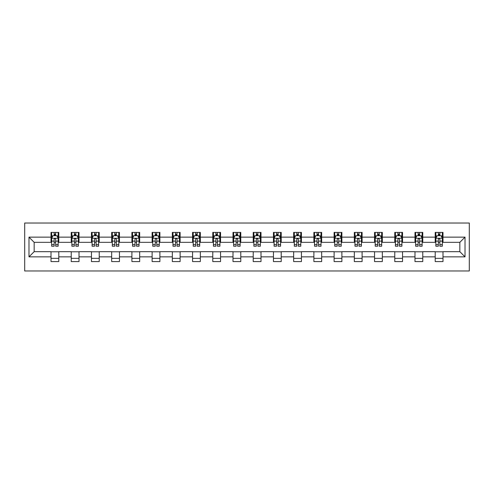 <?xml version="1.0" encoding="UTF-8"?>
<svg xmlns="http://www.w3.org/2000/svg" width="494" height="494" viewBox="0 0 494 494"><rect width="100%" height="100%" fill="white"/><g stroke="black" fill="none" stroke-linecap="round" stroke-linejoin="round"><path stroke-width="0.74" d="M24.7 270.978L469.3 270.978L469.3 223.022L24.7 223.022L24.7 270.978M442.988 237.151L442.988 232.415L435.208 232.415L435.208 237.151L422.765 237.151L422.765 232.415L414.991 232.415L414.991 237.151L402.548 237.151L402.548 232.415L394.768 232.415L394.768 237.151L382.325 237.151L382.325 232.415L374.545 232.415L374.545 237.151L362.102 237.151L362.102 232.415L354.328 232.415L354.328 237.151L341.885 237.151L341.885 232.415L334.105 232.415L334.105 237.151L321.662 237.151L321.662 232.415L313.881 232.415L313.881 237.151L301.439 237.151L301.439 232.415L293.664 232.415L293.664 237.151L281.222 237.151L281.222 232.415L273.441 232.415L273.441 237.151L260.999 237.151L260.999 232.415L253.224 232.415L253.224 237.151L240.776 237.151L240.776 232.415L233.001 232.415L233.001 237.151L220.559 237.151L220.559 232.415L212.778 232.415L212.778 237.151L200.336 237.151L200.336 232.415L192.561 232.415L192.561 237.151L180.119 237.151L180.119 232.415L172.338 232.415L172.338 237.151L159.895 237.151L159.895 232.415L152.115 232.415L152.115 237.151L139.672 237.151L139.672 232.415L131.898 232.415L131.898 237.151L119.455 237.151L119.455 232.415L111.675 232.415L111.675 237.151L99.232 237.151L99.232 232.415L91.452 232.415L91.452 237.151L79.009 237.151L79.009 232.415L71.235 232.415L71.235 237.151L58.792 237.151L58.792 232.415L51.012 232.415L51.012 237.151L28.979 237.151L28.979 256.849L34.16 251.668L51.012 251.668L51.012 261.585L58.792 261.585L58.792 251.668L71.235 251.668L71.235 261.585L79.009 261.585L79.009 251.668L91.452 251.668L91.452 261.585L99.232 261.585L99.232 251.668L111.675 251.668L111.675 261.585L119.455 261.585L119.455 251.668L131.898 251.668L131.898 261.585L139.672 261.585L139.672 251.668L152.115 251.668L152.115 261.585L159.895 261.585L159.895 251.668L172.338 251.668L172.338 261.585L180.119 261.585L180.119 251.668L192.561 251.668L192.561 261.585L200.336 261.585L200.336 251.668L212.778 251.668L212.778 261.585L220.559 261.585L220.559 251.668L233.001 251.668L233.001 261.585L240.776 261.585L240.776 251.668L253.224 251.668L253.224 261.585L260.999 261.585L260.999 251.668L273.441 251.668L273.441 261.585L281.222 261.585L281.222 251.668L293.664 251.668L293.664 261.585L301.439 261.585L301.439 251.668L313.881 251.668L313.881 261.585L321.662 261.585L321.662 251.668L334.105 251.668L334.105 261.585L341.885 261.585L341.885 251.668L354.328 251.668L354.328 261.585L362.102 261.585L362.102 251.668L374.545 251.668L374.545 261.585L382.325 261.585L382.325 251.668L394.768 251.668L394.768 261.585L402.548 261.585L402.548 251.668L414.991 251.668L414.991 261.585L422.765 261.585L422.765 251.668L435.208 251.668L435.208 261.585L442.988 261.585L442.988 251.668L459.84 251.668L459.84 242.332L442.988 242.332L442.988 237.151L465.021 237.151L465.021 256.849L442.988 256.849M435.208 256.849L422.765 256.849M414.991 256.849L402.548 256.849M394.768 256.849L382.325 256.849M374.545 256.849L362.102 256.849M354.328 256.849L341.885 256.849M334.105 256.849L321.662 256.849M313.881 256.849L301.439 256.849M293.664 256.849L281.222 256.849M273.441 256.849L260.999 256.849M253.224 256.849L240.776 256.849M233.001 256.849L220.559 256.849M212.778 256.849L200.336 256.849M192.561 256.849L180.119 256.849M172.338 256.849L159.895 256.849M152.115 256.849L139.672 256.849M131.898 256.849L119.455 256.849M111.675 256.849L99.232 256.849M91.452 256.849L79.009 256.849M71.235 256.849L58.792 256.849M51.012 256.849L28.979 256.849M435.208 237.151L435.208 242.332L422.765 242.332L422.765 237.151M414.991 237.151L414.991 242.332L402.548 242.332L402.548 237.151M394.768 237.151L394.768 242.332L382.325 242.332L382.325 237.151M374.545 237.151L374.545 242.332L362.102 242.332L362.102 237.151M354.328 237.151L354.328 242.332L341.885 242.332L341.885 237.151M334.105 237.151L334.105 242.332L321.662 242.332L321.662 237.151M313.881 237.151L313.881 242.332L301.439 242.332L301.439 237.151M293.664 237.151L293.664 242.332L281.222 242.332L281.222 237.151M273.441 237.151L273.441 242.332L260.999 242.332L260.999 237.151M253.224 237.151L253.224 242.332L240.776 242.332L240.776 237.151M233.001 237.151L233.001 242.332L220.559 242.332L220.559 237.151M212.778 237.151L212.778 242.332L200.336 242.332L200.336 237.151M192.561 237.151L192.561 242.332L180.119 242.332L180.119 237.151M172.338 237.151L172.338 242.332L159.895 242.332L159.895 237.151M152.115 237.151L152.115 242.332L139.672 242.332L139.672 237.151M131.898 237.151L131.898 242.332L119.455 242.332L119.455 237.151M111.675 237.151L111.675 242.332L99.232 242.332L99.232 237.151M91.452 237.151L91.452 242.332L79.009 242.332L79.009 237.151M71.235 237.151L71.235 242.332L58.792 242.332L58.792 237.151M51.012 237.151L51.012 242.332L34.16 242.332L28.979 237.151M34.16 242.332L34.16 251.668M465.021 256.849L459.84 251.668M459.84 242.332L465.021 237.151M51.012 235.657L51.66 235.657M54.124 235.657L55.68 235.657M58.144 235.657L58.792 235.657M51.012 242.202L51.66 242.202M54.124 242.202L55.68 242.202M58.144 242.202L58.792 242.202M51.012 251.798L58.792 251.798M51.012 258.343L58.792 258.343M71.235 251.798L79.009 251.798M71.235 258.343L79.009 258.343M71.235 235.657L71.883 235.657M74.347 235.657L75.903 235.657M78.361 235.657L79.009 235.657M71.235 242.202L71.883 242.202M74.347 242.202L75.903 242.202M78.361 242.202L79.009 242.202M91.452 251.798L99.232 251.798M91.452 258.343L99.232 258.343M91.452 235.657L92.1 235.657M94.564 235.657L96.12 235.657M98.584 235.657L99.232 235.657M91.452 242.202L92.1 242.202M94.564 242.202L96.12 242.202M98.584 242.202L99.232 242.202M111.675 251.798L119.455 251.798M111.675 258.343L119.455 258.343M111.675 235.657L112.323 235.657M114.787 235.657L116.343 235.657M118.807 235.657L119.455 235.657M111.675 242.202L112.323 242.202M114.787 242.202L116.343 242.202M118.807 242.202L119.455 242.202M131.898 251.798L139.672 251.798M131.898 258.343L139.672 258.343M131.898 235.657L132.546 235.657M135.01 235.657L136.56 235.657M139.024 235.657L139.672 235.657M131.898 242.202L132.546 242.202M135.01 242.202L136.56 242.202M139.024 242.202L139.672 242.202M152.115 251.798L159.895 251.798M152.115 258.343L159.895 258.343M152.115 235.657L152.763 235.657M155.227 235.657L156.783 235.657M159.247 235.657L159.895 235.657M152.115 242.202L152.763 242.202M155.227 242.202L156.783 242.202M159.247 242.202L159.895 242.202M172.338 251.798L180.119 251.798M172.338 258.343L180.119 258.343M172.338 235.657L172.986 235.657M175.45 235.657L177.006 235.657M179.47 235.657L180.119 235.657M172.338 242.202L172.986 242.202M175.45 242.202L177.006 242.202M179.47 242.202L180.119 242.202M192.561 251.798L200.336 251.798M192.561 258.343L200.336 258.343M192.561 235.657L193.21 235.657M195.667 235.657L197.223 235.657M199.687 235.657L200.336 235.657M192.561 242.202L193.21 242.202M195.667 242.202L197.223 242.202M199.687 242.202L200.336 242.202M212.778 251.798L220.559 251.798M212.778 258.343L220.559 258.343M212.778 235.657L213.427 235.657M215.89 235.657L217.446 235.657M219.91 235.657L220.559 235.657M212.778 242.202L213.427 242.202M215.89 242.202L217.446 242.202M219.91 242.202L220.559 242.202M233.001 251.798L240.776 251.798M233.001 258.343L240.776 258.343M233.001 235.657L233.65 235.657M236.113 235.657L237.67 235.657M240.127 235.657L240.776 235.657M233.001 242.202L233.65 242.202M236.113 242.202L237.67 242.202M240.127 242.202L240.776 242.202M253.224 251.798L260.999 251.798M253.224 258.343L260.999 258.343M253.224 235.657L253.873 235.657M256.33 235.657L257.887 235.657M260.35 235.657L260.999 235.657M253.224 242.202L253.873 242.202M256.33 242.202L257.887 242.202M260.35 242.202L260.999 242.202M273.441 251.798L281.222 251.798M273.441 258.343L281.222 258.343M273.441 235.657L274.09 235.657M276.554 235.657L278.11 235.657M280.573 235.657L281.222 235.657M273.441 242.202L274.09 242.202M276.554 242.202L278.11 242.202M280.573 242.202L281.222 242.202M293.664 251.798L301.439 251.798M293.664 258.343L301.439 258.343M293.664 235.657L294.313 235.657M296.777 235.657L298.333 235.657M300.79 235.657L301.439 235.657M293.664 242.202L294.313 242.202M296.777 242.202L298.333 242.202M300.79 242.202L301.439 242.202M313.881 251.798L321.662 251.798M313.881 258.343L321.662 258.343M313.881 235.657L314.53 235.657M316.994 235.657L318.55 235.657M321.014 235.657L321.662 235.657M313.881 242.202L314.53 242.202M316.994 242.202L318.55 242.202M321.014 242.202L321.662 242.202M334.105 251.798L341.885 251.798M334.105 258.343L341.885 258.343M334.105 235.657L334.753 235.657M337.217 235.657L338.773 235.657M341.237 235.657L341.885 235.657M334.105 242.202L334.753 242.202M337.217 242.202L338.773 242.202M341.237 242.202L341.885 242.202M354.328 251.798L362.102 251.798M354.328 258.343L362.102 258.343M354.328 235.657L354.976 235.657M357.44 235.657L358.99 235.657M361.454 235.657L362.102 235.657M354.328 242.202L354.976 242.202M357.44 242.202L358.99 242.202M361.454 242.202L362.102 242.202M374.545 251.798L382.325 251.798M374.545 258.343L382.325 258.343M374.545 235.657L375.193 235.657M377.657 235.657L379.213 235.657M381.677 235.657L382.325 235.657M374.545 242.202L375.193 242.202M377.657 242.202L379.213 242.202M381.677 242.202L382.325 242.202M394.768 251.798L402.548 251.798M394.768 258.343L402.548 258.343M394.768 235.657L395.416 235.657M397.88 235.657L399.436 235.657M401.9 235.657L402.548 235.657M394.768 242.202L395.416 242.202M397.88 242.202L399.436 242.202M401.9 242.202L402.548 242.202M414.991 251.798L422.765 251.798M414.991 258.343L422.765 258.343M414.991 235.657L415.639 235.657M418.097 235.657L419.653 235.657M422.117 235.657L422.765 235.657M414.991 242.202L415.639 242.202M418.097 242.202L419.653 242.202M422.117 242.202L422.765 242.202M435.208 251.798L442.988 251.798M435.208 258.343L442.988 258.343M435.208 235.657L435.856 235.657M438.32 235.657L439.876 235.657M442.34 235.657L442.988 235.657M435.208 242.202L435.856 242.202M438.32 242.202L439.876 242.202M442.34 242.202L442.988 242.202M55.68 234.1L54.124 234.1M58.144 244.598L55.68 244.598L55.68 246.222L58.144 246.222L58.144 238.318L56.847 235.724L52.957 235.724L51.66 238.318L51.66 246.222L54.124 246.222L54.124 244.598L51.66 244.598M51.66 238.318L51.66 232.415M58.144 238.318L58.144 232.415M54.124 235.724L54.124 232.415M55.68 232.415L55.68 235.724M55.68 244.598L55.68 239.287C55.161 238.287 54.643 238.287 54.124 239.287L54.124 244.598M75.903 234.1L74.347 234.1M78.361 244.598L75.903 244.598L75.903 246.222L78.361 246.222L78.361 238.318L77.064 235.724L73.18 235.724L71.883 238.318L71.883 246.222L74.347 246.222L74.347 244.598L71.883 244.598M71.883 238.318L71.883 232.415M78.361 238.318L78.361 232.415M74.347 235.724L74.347 232.415M75.903 232.415L75.903 235.724M75.903 244.598L75.903 239.287C75.384 238.287 74.866 238.287 74.347 239.287L74.347 244.598M96.12 234.1L94.564 234.1M98.584 244.598L96.12 244.598L96.12 246.222L98.584 246.222L98.584 238.318L97.287 235.724L93.397 235.724L92.1 238.318L92.1 246.222L94.564 246.222L94.564 244.598L92.1 244.598M92.1 238.318L92.1 232.415M98.584 238.318L98.584 232.415M94.564 235.724L94.564 232.415M96.12 232.415L96.12 235.724M96.12 244.598L96.12 239.287C95.601 238.287 95.083 238.287 94.564 239.287L94.564 244.598M116.343 234.1L114.787 234.1M118.807 244.598L116.343 244.598L116.343 246.222L118.807 246.222L118.807 238.318L117.51 235.724L113.62 235.724L112.323 238.318L112.323 246.222L114.787 246.222L114.787 244.598L112.323 244.598M112.323 238.318L112.323 232.415M118.807 238.318L118.807 232.415M114.787 235.724L114.787 232.415M116.343 232.415L116.343 235.724M116.343 244.598L116.343 239.287C115.824 238.287 115.306 238.287 114.787 239.287L114.787 244.598M136.56 234.1L135.01 234.1M139.024 244.598L136.56 244.598L136.56 246.222L139.024 246.222L139.024 238.318L137.727 235.724L133.843 235.724L132.546 238.318L132.546 246.222L135.01 246.222L135.01 244.598L132.546 244.598M132.546 238.318L132.546 232.415M139.024 238.318L139.024 232.415M135.01 235.724L135.01 232.415M136.56 232.415L136.56 235.724M136.56 244.598L136.56 239.287C136.048 238.287 135.529 238.287 135.01 239.287L135.01 244.598M156.783 234.1L155.227 234.1M159.247 244.598L156.783 244.598L156.783 246.222L159.247 246.222L159.247 238.318L157.95 235.724L154.06 235.724L152.763 238.318L152.763 246.222L155.227 246.222L155.227 244.598L152.763 244.598M152.763 238.318L152.763 232.415M159.247 238.318L159.247 232.415M155.227 235.724L155.227 232.415M156.783 232.415L156.783 235.724M156.783 244.598L156.783 239.287C156.265 238.287 155.746 238.287 155.227 239.287L155.227 244.598M177.006 234.1L175.45 234.1M179.47 244.598L177.006 244.598L177.006 246.222L179.47 246.222L179.47 238.318L178.173 235.724L174.283 235.724L172.986 238.318L172.986 246.222L175.45 246.222L175.45 244.598L172.986 244.598M172.986 238.318L172.986 232.415M179.47 238.318L179.47 232.415M175.45 235.724L175.45 232.415M177.006 232.415L177.006 235.724M177.006 244.598L177.006 239.287C176.488 238.287 175.969 238.287 175.45 239.287L175.45 244.598M197.223 234.1L195.667 234.1M199.687 244.598L197.223 244.598L197.223 246.222L199.687 246.222L199.687 238.318L198.39 235.724L194.506 235.724L193.21 238.318L193.21 246.222L195.667 246.222L195.667 244.598L193.21 244.598M193.21 238.318L193.21 232.415M199.687 238.318L199.687 232.415M195.667 235.724L195.667 232.415M197.223 232.415L197.223 235.724M197.223 244.598L197.223 239.287C196.711 238.287 196.192 238.287 195.667 239.287L195.667 244.598M217.446 234.1L215.89 234.1M219.91 244.598L217.446 244.598L217.446 246.222L219.91 246.222L219.91 238.318L218.614 235.724L214.723 235.724L213.427 238.318L213.427 246.222L215.89 246.222L215.89 244.598L213.427 244.598M213.427 238.318L213.427 232.415M219.91 238.318L219.91 232.415M215.89 235.724L215.89 232.415M217.446 232.415L217.446 235.724M217.446 244.598L217.446 239.287C216.928 238.287 216.409 238.287 215.89 239.287L215.89 244.598M237.67 234.1L236.113 234.1M240.127 244.598L237.67 244.598L237.67 246.222L240.127 246.222L240.127 238.318L238.837 235.724L234.946 235.724L233.65 238.318L233.65 246.222L236.113 246.222L236.113 244.598L233.65 244.598M233.65 238.318L233.65 232.415M240.127 238.318L240.127 232.415M236.113 235.724L236.113 232.415M237.67 232.415L237.67 235.724M237.67 244.598L237.67 239.287C237.151 238.287 236.632 238.287 236.113 239.287L236.113 244.598M257.887 234.1L256.33 234.1M260.35 244.598L257.887 244.598L257.887 246.222L260.35 246.222L260.35 238.318L259.054 235.724L255.163 235.724L253.873 238.318L253.873 246.222L256.33 246.222L256.33 244.598L253.873 244.598M253.873 238.318L253.873 232.415M260.35 238.318L260.35 232.415M256.33 235.724L256.33 232.415M257.887 232.415L257.887 235.724M257.887 244.598L257.887 239.287C257.368 238.287 256.849 238.287 256.33 239.287L256.33 244.598M278.11 234.1L276.554 234.1M280.573 244.598L278.11 244.598L278.11 246.222L280.573 246.222L280.573 238.318L279.277 235.724L275.386 235.724L274.09 238.318L274.09 246.222L276.554 246.222L276.554 244.598L274.09 244.598M274.09 238.318L274.09 232.415M280.573 238.318L280.573 232.415M276.554 235.724L276.554 232.415M278.11 232.415L278.11 235.724M278.11 244.598L278.11 239.287C277.591 238.287 277.072 238.287 276.554 239.287L276.554 244.598M298.333 234.1L296.777 234.1M300.79 244.598L298.333 244.598L298.333 246.222L300.79 246.222L300.79 238.318L299.494 235.724L295.61 235.724L294.313 238.318L294.313 246.222L296.777 246.222L296.777 244.598L294.313 244.598M294.313 238.318L294.313 232.415M300.79 238.318L300.79 232.415M296.777 235.724L296.777 232.415M298.333 232.415L298.333 235.724M298.333 244.598L298.333 239.287C297.814 238.287 297.295 238.287 296.777 239.287L296.777 244.598M318.55 234.1L316.994 234.1M321.014 244.598L318.55 244.598L318.55 246.222L321.014 246.222L321.014 238.318L319.717 235.724L315.827 235.724L314.53 238.318L314.53 246.222L316.994 246.222L316.994 244.598L314.53 244.598M314.53 238.318L314.53 232.415M321.014 238.318L321.014 232.415M316.994 235.724L316.994 232.415M318.55 232.415L318.55 235.724M318.55 244.598L318.55 239.287C318.031 238.287 317.512 238.287 316.994 239.287L316.994 244.598M338.773 234.1L337.217 234.1M341.237 244.598L338.773 244.598L338.773 246.222L341.237 246.222L341.237 238.318L339.94 235.724L336.05 235.724L334.753 238.318L334.753 246.222L337.217 246.222L337.217 244.598L334.753 244.598M334.753 238.318L334.753 232.415M341.237 238.318L341.237 232.415M337.217 235.724L337.217 232.415M338.773 232.415L338.773 235.724M338.773 244.598L338.773 239.287C338.254 238.287 337.735 238.287 337.217 239.287L337.217 244.598M358.99 234.1L357.44 234.1M361.454 244.598L358.99 244.598L358.99 246.222L361.454 246.222L361.454 238.318L360.157 235.724L356.273 235.724L354.976 238.318L354.976 246.222L357.44 246.222L357.44 244.598L354.976 244.598M354.976 238.318L354.976 232.415M361.454 238.318L361.454 232.415M357.44 235.724L357.44 232.415M358.99 232.415L358.99 235.724M358.99 244.598L358.99 239.287C358.477 238.287 357.959 238.287 357.44 239.287L357.44 244.598M379.213 234.1L377.657 234.1M381.677 244.598L379.213 244.598L379.213 246.222L381.677 246.222L381.677 238.318L380.38 235.724L376.49 235.724L375.193 238.318L375.193 246.222L377.657 246.222L377.657 244.598L375.193 244.598M375.193 238.318L375.193 232.415M381.677 238.318L381.677 232.415M377.657 235.724L377.657 232.415M379.213 232.415L379.213 235.724M379.213 244.598L379.213 239.287C378.694 238.287 378.176 238.287 377.657 239.287L377.657 244.598M399.436 234.1L397.88 234.1M401.9 244.598L399.436 244.598L399.436 246.222L401.9 246.222L401.9 238.318L400.603 235.724L396.713 235.724L395.416 238.318L395.416 246.222L397.88 246.222L397.88 244.598L395.416 244.598M395.416 238.318L395.416 232.415M401.9 238.318L401.9 232.415M397.88 235.724L397.88 232.415M399.436 232.415L399.436 235.724M399.436 244.598L399.436 239.287C398.917 238.287 398.399 238.287 397.88 239.287L397.88 244.598M419.653 234.1L418.097 234.1M422.117 244.598L419.653 244.598L419.653 246.222L422.117 246.222L422.117 238.318L420.82 235.724L416.936 235.724L415.639 238.318L415.639 246.222L418.097 246.222L418.097 244.598L415.639 244.598M415.639 238.318L415.639 232.415M422.117 238.318L422.117 232.415M418.097 235.724L418.097 232.415M419.653 232.415L419.653 235.724M419.653 244.598L419.653 239.287C419.134 238.287 418.622 238.287 418.097 239.287L418.097 244.598M439.876 234.1L438.32 234.1M442.34 244.598L439.876 244.598L439.876 246.222L442.34 246.222L442.34 238.318L441.043 235.724L437.153 235.724L435.856 238.318L435.856 246.222L438.32 246.222L438.32 244.598L435.856 244.598M435.856 238.318L435.856 232.415M442.34 238.318L442.34 232.415M438.32 235.724L438.32 232.415M439.876 232.415L439.876 235.724M439.876 244.598L439.876 239.287C439.357 238.287 438.839 238.287 438.32 239.287L438.32 244.598M58.107 238.25L51.691 238.25M51.66 235.879L52.877 235.879M56.921 235.879L58.144 235.879M54.124 241.121L51.66 241.121M58.144 241.121L55.68 241.121M55.68 234.928L54.124 234.928M78.33 238.25L71.914 238.25M71.883 235.879L73.1 235.879M77.144 235.879L78.361 235.879M74.347 241.121L71.883 241.121M78.361 241.121L75.903 241.121M75.903 234.928L74.347 234.928M98.553 238.25L92.137 238.25M92.1 235.879L93.323 235.879M97.367 235.879L98.584 235.879M94.564 241.121L92.1 241.121M98.584 241.121L96.12 241.121M96.12 234.928L94.564 234.928M118.77 238.25L112.354 238.25M112.323 235.879L113.54 235.879M117.584 235.879L118.807 235.879M114.787 241.121L112.323 241.121M118.807 241.121L116.343 241.121M116.343 234.928L114.787 234.928M138.993 238.25L132.577 238.25M132.546 235.879L133.763 235.879M137.807 235.879L139.024 235.879M135.01 241.121L132.546 241.121M139.024 241.121L136.56 241.121M136.56 234.928L135.01 234.928M159.216 238.25L152.8 238.25M152.763 235.879L153.986 235.879M158.031 235.879L159.247 235.879M155.227 241.121L152.763 241.121M159.247 241.121L156.783 241.121M156.783 234.928L155.227 234.928M179.433 238.25L173.017 238.25M172.986 235.879L174.203 235.879M178.248 235.879L179.47 235.879M175.45 241.121L172.986 241.121M179.47 241.121L177.006 241.121M177.006 234.928L175.45 234.928M199.656 238.25L193.24 238.25M193.21 235.879L194.426 235.879M198.471 235.879L199.687 235.879M195.667 241.121L193.21 241.121M199.687 241.121L197.223 241.121M197.223 234.928L195.667 234.928M219.879 238.25L213.464 238.25M213.427 235.879L214.649 235.879M218.694 235.879L219.91 235.879M215.89 241.121L213.427 241.121M219.91 241.121L217.446 241.121M217.446 234.928L215.89 234.928M240.096 238.25L233.681 238.25M233.65 235.879L234.866 235.879M238.911 235.879L240.127 235.879M236.113 241.121L233.65 241.121M240.127 241.121L237.67 241.121M237.67 234.928L236.113 234.928M260.319 238.25L253.904 238.25M253.873 235.879L255.089 235.879M259.134 235.879L260.35 235.879M256.33 241.121L253.873 241.121M260.35 241.121L257.887 241.121M257.887 234.928L256.33 234.928M280.536 238.25L274.121 238.25M274.09 235.879L275.306 235.879M279.351 235.879L280.573 235.879M276.554 241.121L274.09 241.121M280.573 241.121L278.11 241.121M278.11 234.928L276.554 234.928M300.76 238.25L294.344 238.25M294.313 235.879L295.529 235.879M299.574 235.879L300.79 235.879M296.777 241.121L294.313 241.121M300.79 241.121L298.333 241.121M298.333 234.928L296.777 234.928M320.983 238.25L314.567 238.25M314.53 235.879L315.752 235.879M319.797 235.879L321.014 235.879M316.994 241.121L314.53 241.121M321.014 241.121L318.55 241.121M318.55 234.928L316.994 234.928M341.2 238.25L334.784 238.25M334.753 235.879L335.969 235.879M340.014 235.879L341.237 235.879M337.217 241.121L334.753 241.121M341.237 241.121L338.773 241.121M338.773 234.928L337.217 234.928M361.423 238.25L355.007 238.25M354.976 235.879L356.193 235.879M360.237 235.879L361.454 235.879M357.44 241.121L354.976 241.121M361.454 241.121L358.99 241.121M358.99 234.928L357.44 234.928M381.646 238.25L375.23 238.25M375.193 235.879L376.416 235.879M380.46 235.879L381.677 235.879M377.657 241.121L375.193 241.121M381.677 241.121L379.213 241.121M379.213 234.928L377.657 234.928M401.863 238.25L395.447 238.25M395.416 235.879L396.633 235.879M400.677 235.879L401.9 235.879M397.88 241.121L395.416 241.121M401.9 241.121L399.436 241.121M399.436 234.928L397.88 234.928M422.086 238.25L415.67 238.25M415.639 235.879L416.856 235.879M420.9 235.879L422.117 235.879M418.097 241.121L415.639 241.121M422.117 241.121L419.653 241.121M419.653 234.928L418.097 234.928M442.309 238.25L435.893 238.25M435.856 235.879L437.079 235.879M441.123 235.879L442.34 235.879M438.32 241.121L435.856 241.121M442.34 241.121L439.876 241.121M439.876 234.928L438.32 234.928"/></g></svg>
